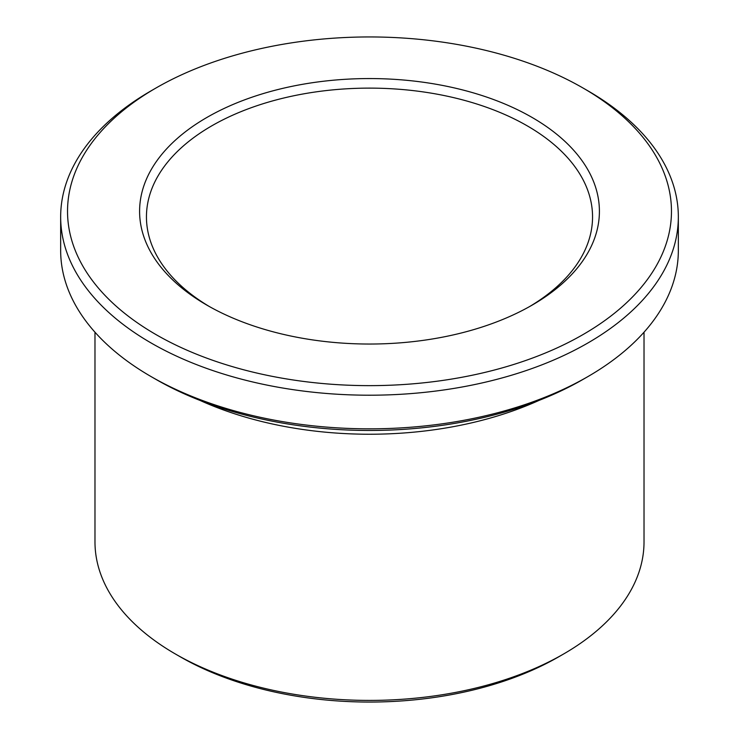 <?xml version="1.0" encoding="UTF-8"?>
<svg xmlns="http://www.w3.org/2000/svg" width="739" height="739" viewBox="0 0 739 739"><rect width="100%" height="100%" fill="white"/><g stroke="black" fill="none" stroke-linecap="round" stroke-linejoin="round"><path stroke-width="1.11" d="M209.386 306.556A223.049 128.78 180 0 1 146.451 216.897A223.049 128.78 180 0 1 284.146 97.927A223.049 128.78 180 0 1 527.221 125.842A223.049 128.78 180 0 1 592.549 216.897A223.049 128.78 180 0 1 529.614 306.556M587.884 90.814L583.034 88.015A301.974 174.349 180 0 1 583.034 88.015A301.974 174.349 180 0 1 583.025 334.573A301.974 174.349 180 0 1 155.975 334.573A301.974 174.349 180 0 1 155.966 88.015A301.974 174.349 180 0 1 583.025 88.015L587.884 90.814A308.837 178.302 180 0 1 678.337 216.897A308.837 178.302 180 0 1 369.5 395.208A308.837 178.302 180 0 1 60.663 216.897A308.837 178.302 180 0 1 151.116 90.814L155.966 88.015M678.337 216.897L678.337 250.521A308.837 178.302 180 0 1 587.884 376.604A308.837 178.302 180 0 1 151.116 376.604A308.837 178.302 180 0 1 60.663 250.521L60.663 216.897M587.884 376.604L583.034 379.403A301.974 174.349 180 0 1 155.966 379.403L151.116 376.604M644.02 332.208L644.02 541.918A274.52 158.497 180 0 1 563.617 653.987A274.52 158.497 180 0 1 175.383 653.987A274.52 158.497 180 0 1 94.98 541.918L94.98 332.208M563.617 653.987L558.767 656.786A267.657 154.534 180 0 1 180.233 656.786L175.383 653.987M532.071 117.436A229.912 132.743 180 0 1 532.08 305.152A229.912 132.743 180 0 1 206.92 305.152A229.912 132.743 180 0 1 206.929 117.436A229.912 132.743 180 0 1 532.071 117.436M538.99 400.418A274.52 158.497 180 0 1 200.01 400.418"/></g></svg>
